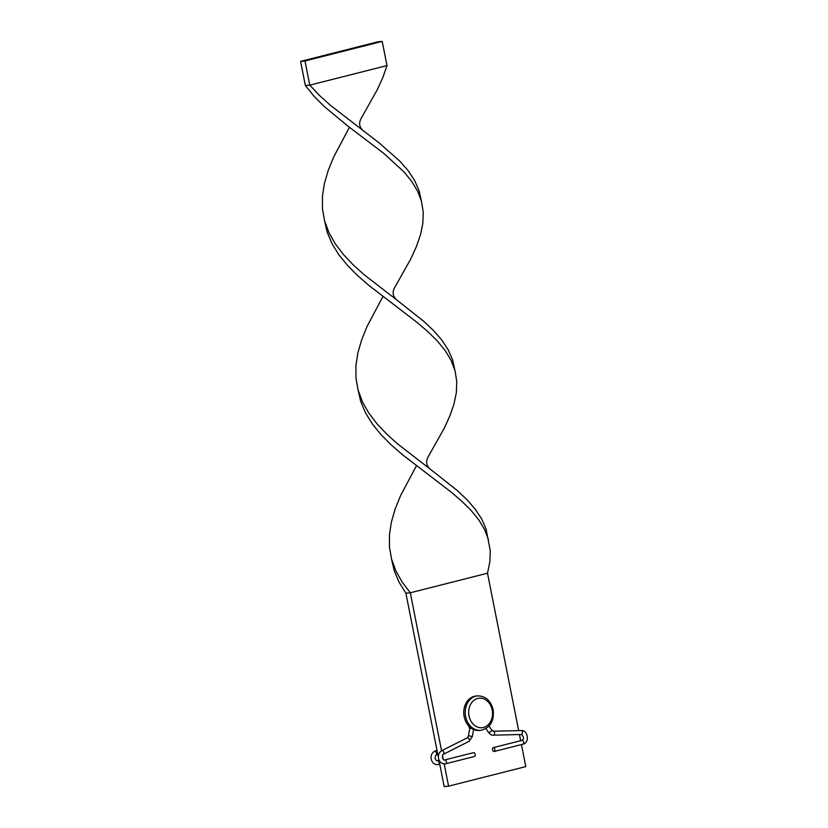 <?xml version="1.0" encoding="UTF-8"?>
<svg xmlns="http://www.w3.org/2000/svg" width="828" height="828" viewBox="0 0 828 828"><rect width="100%" height="100%" fill="white"/><g stroke="black" fill="none" stroke-linecap="round" stroke-linejoin="round"><path stroke-width="1.24" d="M471.474 728.35L469.714 728.526L468.493 725.711M445.65 763.778A1.977 1.17 -104.2 0 0 445.743 763.758L474.506 756.471A1.977 1.17 -104.2 0 0 475.2 754.443A1.977 1.17 -104.2 0 0 473.544 752.642L444.781 759.928A1.977 1.17 -104.2 0 0 444.729 759.938M492.546 749.682A1.977 1.17 -104.2 0 0 494.202 751.482A1.977 1.17 -104.2 0 0 494.885 749.454A1.977 1.17 -104.2 0 0 493.229 747.653A1.977 1.17 -104.2 0 0 492.546 749.682M479.381 730.451A17.295 13.879 -95.7 0 1 464.166 716.665A17.295 13.879 -95.7 0 1 475.976 696.027L477.435 695.882A17.295 13.879 84.3 0 0 465.626 716.52A17.295 13.879 84.3 0 0 480.851 730.306L479.381 730.451M441.572 750.779L410.295 592.776L487.506 573.214L518.67 730.606M519.446 734.539L520.667 740.698M521.433 744.589L525.801 766.604L448.579 786.165L444.191 786.6L438.83 759.524M416.453 465.719L400.597 495.589L395.225 508.868L391.416 521.94L389.429 534.743L389.47 547.194L391.613 559.252L395.867 570.865L402.16 582.043L410.295 592.776L405.896 593.21L438.364 757.175M442.514 755.519L443.28 759.39M444.181 763.913L448.579 786.165M405.896 593.21L399.055 582.167L394.211 570.668L391.437 558.6M487.506 573.214L489.876 561.705L490.259 550.63L486.067 528.988L481.627 518.877L475.179 509.116L466.909 499.626L457.056 490.342L431.284 469.962C426.223 466.174 425.313 461.569 428.552 456.135L444.191 428.314L449.852 415.956L454.003 404.002L456.363 392.482L456.756 381.418L455.038 370.789L451.198 360.573L445.309 350.71L437.526 341.157L428.097 331.831L417.333 322.641L368.905 285.443L357.624 275.6L347.501 265.395L338.88 254.786L332.049 243.742L327.195 232.244L324.431 220.165M364.279 131.538C359.217 127.75 358.307 123.144 361.536 117.711L377.185 89.879L382.836 77.522L386.986 65.578L309.775 85.139L319.504 95.448L330.496 105.394L378.965 142.747L399.893 161.201L408.173 170.682L414.621 180.452L419.051 190.554L421.504 201.473L417.695 191.361L411.806 181.498L404.023 171.945L383.83 153.428L347.449 125.773L324.121 106.388L313.998 96.183L305.377 85.574L309.775 85.139L304.994 60.961L382.205 41.4L386.986 65.578M431.284 469.962L397.502 443.818L386.51 433.882L376.781 423.563L368.646 412.83L362.364 401.652L358.069 389.916L355.957 377.982L355.926 365.531L357.903 352.728L361.722 339.656L367.094 326.377L382.95 296.507M488.51 539.897L484.701 529.785L478.812 519.932L471.039 510.369L461.6 501.043L450.836 491.853L402.408 454.655L391.126 444.812L381.004 434.607L372.393 423.998L365.552 412.955L360.708 401.456L357.934 389.388M455.007 370.685L452.564 359.776L448.124 349.664L441.676 339.894L433.396 330.413L423.553 321.129L397.782 300.75C392.72 296.962 391.81 292.356 395.049 286.923L410.688 259.102L416.339 246.734L420.489 234.79L422.86 223.27L423.243 212.206L421.504 201.473M397.782 300.75L363.999 274.606L353.007 264.67L343.278 254.351L335.143 243.618L328.861 232.44L324.597 220.817L322.454 208.77L322.423 196.319L324.4 183.516L328.209 170.444L333.591 157.154L349.437 127.295M382.205 41.4L377.806 41.835L300.595 61.396L304.994 60.961M300.595 61.396L305.377 85.574M435.994 754.991A1.977 1.128 -116.7 0 0 436.232 754.919A1.977 1.128 -116.7 0 0 436.439 752.838A1.977 1.128 -116.7 0 0 434.69 751.327A1.977 1.128 -116.7 0 0 434.452 751.389A1.977 1.128 -116.7 0 0 434.214 751.596M437.401 760.673A1.977 1.17 75.8 0 1 437.453 760.653A1.977 1.17 75.8 0 1 437.546 760.642A1.977 1.17 75.8 0 1 439.109 762.453A1.977 1.17 75.8 0 1 438.416 764.492A1.977 1.17 75.8 0 1 438.312 764.503M467.054 737.976A1.977 1.128 63.3 0 1 467.251 737.831L468.845 735.75L472.343 736.578L469.031 741.36A1.977 1.128 63.3 0 1 468.793 741.433M441.541 750.872A1.977 1.128 63.3 0 1 441.779 750.665L467.251 737.831A1.977 1.128 63.3 0 1 467.489 737.758A1.977 1.128 63.3 0 1 469.238 739.28A1.977 1.128 63.3 0 1 469.031 741.36L443.56 754.194C443.052 753.739 442.659 754.867 442.38 757.61C443.404 759.762 444.15 760.549 444.595 759.959L444.781 759.928A1.977 1.17 -104.2 0 1 444.884 759.907A1.977 1.17 -104.2 0 1 446.437 761.729A1.977 1.17 -104.2 0 1 445.743 763.758L444.988 763.892C441.666 763.923 439.502 762.081 438.509 758.376C438.012 754.846 439.099 752.279 441.779 750.665A1.977 1.128 63.3 0 1 442.017 750.592A1.977 1.128 63.3 0 1 443.767 752.114A1.977 1.128 63.3 0 1 443.56 754.194M522.861 744.217A1.977 1.17 -104.2 0 0 522.965 744.196A1.977 1.17 -104.2 0 0 523.648 742.167A1.977 1.17 -104.2 0 0 522.095 740.346A1.977 1.17 -104.2 0 0 521.992 740.367C524.217 738.855 524 736.899 521.319 734.488A1.977 1.18 88.6 0 1 521.267 734.488M521.164 730.544A1.977 1.18 88.6 0 1 521.216 730.544A1.977 1.18 88.6 0 1 522.447 732.449A1.977 1.18 88.6 0 1 521.371 734.488A1.977 1.18 88.6 0 1 521.319 734.488L493.447 735.171A1.977 1.18 88.6 0 1 493.374 735.171M493.291 731.227A1.977 1.18 88.6 0 1 493.343 731.217A1.977 1.18 88.6 0 1 494.575 733.122A1.977 1.18 88.6 0 1 493.498 735.171A1.977 1.18 88.6 0 1 493.447 735.171C492.08 735.512 490.404 734.56 488.427 732.325A1.977 0.642 147 0 0 488.862 732.449A1.977 0.642 147 0 0 490.88 731.466A1.977 0.642 147 0 0 491.749 730.182L489.069 726.052M492.194 710.02A14.821 11.902 -95.7 0 1 483.48 727.45A14.821 11.902 -95.7 0 1 469.031 715.889A14.821 11.902 -95.7 0 1 477.735 698.449A14.821 11.902 -95.7 0 1 492.194 710.02M439.74 764.151L437.66 764.617C434.338 764.648 432.175 762.805 431.181 759.1C430.684 755.571 431.771 753.004 434.452 751.389L436.967 750.127M437.764 754.153L435.569 755.509L435.052 758.334C436.077 760.477 436.811 761.263 437.267 760.684L438.975 760.27M519.673 735.657L520.139 738.007M494.202 751.482L522.965 744.196C529.816 742.923 528.16 729.913 521.216 730.544L493.343 731.217L491.749 730.182M468.451 735.906L469.714 728.526M485.995 728.578L488.427 732.325M521.992 740.367L493.229 747.653M472.343 736.578L473.564 729.499M480.851 730.306C490.248 727.967 494.347 721.095 493.146 709.679C490.735 700.498 485.498 695.903 477.435 695.882"/></g></svg>

